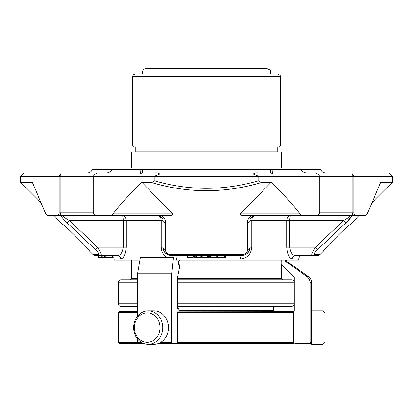 <?xml version="1.0" encoding="UTF-8"?>
<svg xmlns="http://www.w3.org/2000/svg" width="413" height="413" viewBox="0 0 413 413"><rect width="100%" height="100%" fill="white"/><g stroke="black" fill="none" stroke-linecap="round" stroke-linejoin="round"><path stroke-width="0.62" d="M177.306 306.394L292.079 306.394L294.206 305.253M137.581 303.839L118.366 303.839C118.516 305.388 119.367 306.24 120.921 306.394L137.581 306.394L137.581 311.67L119.218 311.67L118.366 312.522L137.581 312.522M294.206 280.876L292.079 279.74L177.306 279.74M137.581 279.74L120.921 279.74C119.367 279.89 118.516 280.742 118.366 282.296L137.581 282.296M137.581 278.398L131.737 278.398L131.737 260.066M323.064 310.834L323.064 344.359L325.077 342.346L325.077 312.847L323.064 310.834L311.665 310.834L311.665 282.807L310.142 282.807C310.07 280.184 308.996 278.094 306.926 276.529C308.996 278.094 310.07 280.184 310.142 282.807L310.142 342.754L309.306 343.606L310.813 343.606L295.445 343.606M147.214 312.847A14.749 12.777 90 0 1 158.277 334.974A14.749 12.777 90 0 1 136.151 334.974A14.749 12.777 90 0 1 147.214 312.847M323.064 344.359L311.665 344.359L311.665 310.834M153.915 344.359L148.215 344.359L153.915 344.359A16.763 14.517 90 0 0 168.432 327.597A16.763 14.517 90 0 0 153.915 310.834L148.215 310.834A16.763 14.517 90 0 1 162.732 327.597A16.763 14.517 90 0 1 148.215 344.359A16.763 14.517 90 0 1 133.698 327.597A16.763 14.517 90 0 1 148.215 310.834M160.115 342.754L171.772 342.754L172.066 343.606L158.22 343.606L293.984 343.58M118.366 312.522L118.366 342.754L119.218 343.606L143.915 343.606L138.128 343.606L137.581 342.754L137.581 339.006M311.665 338.49C311.232 338.118 311.226 317.112 311.665 316.699M286.715 260.066L286.715 261.346L285.569 261.346L285.569 260.066M285.569 261.346L306.926 276.529L308.397 276.529C310.509 278.088 311.598 280.179 311.665 282.807M294.164 343.606L293.328 342.754L293.328 311.67L294.206 310.777L294.206 277.015L281.077 263.69L281.155 260.066M137.581 316.188L137.581 273.778L140.379 257.547L140.905 256.917L172.288 256.917A3.35 1.234 90 0 0 171.297 255.575A3.35 1.063 -90 0 1 170.548 254.594C167.064 253.892 165.365 252.214 165.448 249.566L165.603 222.953C165.773 220.129 164.281 217.661 161.122 215.555M173.543 256.917L171.772 273.778L137.581 273.778M171.772 342.754L171.772 273.778M177.6 311.841L177.6 342.754L177.306 343.606L172.066 343.606M177.833 311.841L293.328 311.67M178.937 311.67L178.767 308.439L177.306 308.439L178.767 308.439M177.306 308.439L177.306 278.403L179.448 267.562L179.159 264.413L178.282 264.413L178.282 260.918L179.159 260.918L179.448 260.066M286.803 247.196L286.803 220.583L289.725 220.583C289.787 217.512 290.112 215.834 290.7 215.555C288.357 215.834 287.061 217.512 286.803 220.583L250.082 220.583C249.664 218.322 251.336 216.644 255.11 215.555C253.102 215.834 251.992 217.512 251.791 220.583L251.791 247.196C251.011 254.439 247.237 258.352 240.464 258.93L176.325 258.93L176.325 260.066L298.697 260.066L298.697 258.93L292.208 258.93C289.239 258.357 287.438 254.444 286.803 247.196L289.725 247.196C290.509 252.56 292.378 255.353 295.326 255.575L311.903 255.575A3.35 3.18 -90 0 0 314.154 254.594L319.998 254.594L314.154 254.594C313.679 253.892 314.861 252.214 317.69 249.566L315.465 247.196L343.487 220.583C347.648 218.338 349.692 216.665 349.62 215.555L290.7 215.555L349.62 215.555M176.325 258.93L176.098 256.917M319.822 176.382L258.796 176.382L253.329 174.09C254.331 173.119 255.931 172.748 258.125 172.975L315.14 172.975L318.531 174.534L319.822 176.382L319.822 212.199L318.96 214.507L317.401 215.219A3.35 2.003 90 0 1 316.534 215.555A3.35 3.35 0 0 0 318.96 214.512M258.125 172.975L154.875 172.975C157.085 172.748 158.68 173.119 159.666 174.1L154.204 176.382L154.204 180.718C188.937 190.842 223.8 190.842 258.796 180.718L258.796 176.382M154.204 176.382L93.178 176.382L94.469 174.534L97.86 172.975L154.875 172.975L142.005 172.975L140.446 173.759M59.255 176.33L60.907 176.33A3.35 2.37 -90 0 0 60.541 174.534L59.193 176.382L59.193 212.199C59.08 214.037 58.47 215.044 57.366 215.219A3.35 2.69 90 0 0 58.538 215.555A3.35 2.37 -90 0 0 60.907 212.199L59.193 212.199M352.459 174.534L353.069 172.975L352.459 174.534L353.745 176.33L352.459 174.534A3.35 2.37 90 0 0 352.093 176.33L353.807 176.382L353.807 212.199L352.093 212.199A3.35 2.37 90 0 0 354.462 215.555A3.35 2.69 -90 0 0 355.634 215.219C354.53 215.044 353.92 214.037 353.807 212.199M388.943 172.975L353.069 172.975L388.943 172.975L392.35 176.382L392.35 182.241L380.755 182.241L367.162 213.877L365.753 215.219A3.35 2.87 90 0 1 364.498 215.555A3.35 3.304 90 0 0 366.047 215.163M346.884 221.853L352.134 215.555L301.557 215.555A3.35 1.729 -90 0 0 302.311 215.219L301.232 214.946A3.35 0.568 90 0 0 301.557 215.555L243.376 215.555C240.986 215.762 239.989 215.204 240.381 213.877L299.921 213.877C290.706 202.045 281.108 191.503 271.124 182.241L240.381 213.877M367.162 213.877L372.335 202.256L392.35 182.241M392.35 176.382L353.807 176.382M355.634 215.219L365.753 215.219M106.415 257.253L112.589 257.253L112.589 255.575L117.674 255.575L95.372 255.575L93.002 254.594L98.846 254.594A3.35 3.18 -90 0 0 101.097 255.575A3.35 3.18 90 0 1 98.846 254.594C99.321 253.892 98.144 252.219 95.31 249.566L97.535 247.196C100.519 251.976 101.706 254.769 101.097 255.575M98.547 255.575L98.547 257.253L105.764 257.253L105.764 255.575M20.65 182.241L40.665 202.256L45.838 213.877L32.245 182.241L20.65 182.241L20.65 176.382L59.193 176.382M46.958 215.163A3.35 3.304 -90 0 0 48.502 215.555A3.35 2.87 -90 0 1 47.247 215.219L45.838 213.877L47.247 215.219L57.366 215.219M94.04 214.512A3.35 3.35 0 0 0 96.466 215.555A3.35 2.003 -90 0 1 95.599 215.219L94.04 214.512L93.178 212.199L93.178 176.382M96.466 215.555L111.443 215.555A3.35 0.568 -90 0 0 111.768 214.946L110.689 215.219A3.35 1.729 90 0 0 111.443 215.555L156.217 215.555M113.079 213.877L172.619 213.877L141.876 182.241C131.892 191.503 122.294 202.045 113.079 213.877L111.768 214.946M95.599 215.219L110.689 215.219M141.876 182.241L150.616 182.241C152.237 182.479 153.429 181.968 154.204 180.718M258.796 180.718C259.565 181.968 260.758 182.479 262.384 182.241C225.106 193.49 187.848 193.49 150.616 182.241M262.384 182.241L271.124 182.241M301.232 214.946L299.921 213.877M302.311 215.219L317.401 215.219M98.64 172.975L59.931 172.975L60.541 174.534M59.931 172.975L87.484 172.975C89.807 172.851 91.397 171.71 92.254 169.547L142.464 169.547C142.769 171.705 142.614 172.846 142.005 172.975L141.07 173.212M315.14 172.975L306.523 172.975C304.123 172.846 302.321 171.705 301.113 169.547L142.464 169.547M353.069 172.975L314.36 172.975M187.213 255.575L187.213 257.253L193.32 257.253L193.32 255.575M217.496 255.575L217.496 257.253L225.782 257.253L225.782 255.575M209.706 257.253L209.706 255.575L209.701 257.253L216.768 257.253L216.768 255.575L216.773 257.253M202.793 255.575L202.793 257.253L207.429 257.253L202.793 257.253L202.778 255.575L202.793 257.253L201.601 257.253L201.601 255.575M207.429 255.575L207.429 257.253L208.622 257.253L208.622 255.575M194.637 255.575L194.637 257.253L200.873 257.253L200.873 255.575M247.397 222.953A3.35 2.421 180 0 0 250.082 220.583L250.082 247.196A3.35 2.447 180 0 1 247.552 249.566L247.397 222.953C247.227 220.129 248.719 217.666 251.878 215.555M251.791 247.196L250.082 247.196C249.87 251.976 247.077 254.769 241.703 255.575A3.35 1.063 -90 0 0 242.452 254.594C245.931 253.892 247.63 252.219 247.552 249.566M314.36 215.555L364.498 215.555L359.042 215.555L349.811 224.786C349.95 223.371 322.186 250.846 323.74 250.856L319.998 254.594L317.628 255.575L311.903 255.575C311.283 254.785 312.471 251.992 315.465 247.196L289.725 247.196L289.725 220.583L343.487 220.583L345.758 222.953L317.69 249.566M352.134 215.555C350.89 217.661 348.763 220.129 345.758 222.953M301.557 215.555L316.534 215.555M89.172 250.758C90.731 250.768 62.952 223.273 63.101 224.693L53.958 215.555L48.502 215.555L169.624 215.555C172.02 215.762 173.016 215.204 172.619 213.877M63.416 219.009L66.028 221.766M95.31 249.566L67.242 222.953L69.513 220.583L126.197 220.583C125.939 217.512 124.643 215.834 122.3 215.555L63.38 215.555C63.287 216.644 65.331 218.322 69.513 220.583L97.535 247.196L123.275 247.196L123.275 220.583C123.213 217.512 122.888 215.834 122.3 215.555L63.38 215.555M104.339 257.253L104.339 255.575M104.014 257.253L104.014 255.575M98.624 257.253L98.624 255.575M67.242 222.953C64.242 220.129 62.115 217.666 60.866 215.555M272.554 173.765L270.995 172.975C270.407 172.866 270.252 171.725 270.536 169.547M106.477 172.975C108.898 172.866 110.699 171.725 111.887 169.547M325.516 172.975C323.193 172.851 321.603 171.71 320.746 169.547L301.113 169.547M240.464 258.93A3.35 1.234 90 0 1 241.703 255.575L171.297 255.575C165.938 254.785 163.145 251.992 162.918 247.196L162.918 220.583C163.352 218.338 161.674 216.665 157.89 215.555L160.244 216.138M112.589 255.575L117.674 255.575A3.35 3.118 90 0 1 120.792 258.93C123.761 258.352 125.562 254.439 126.197 247.196L126.197 220.583L162.918 220.583A3.35 2.421 -0 0 0 165.603 222.953M166.196 256.917C163.052 254.614 161.39 251.372 161.209 247.196L162.918 247.196A3.35 2.447 -0 0 0 165.448 249.566M193.17 257.253L193.17 255.575M224.62 257.253L224.62 255.575M224.047 257.253L224.047 255.575M220.046 257.253L220.046 255.575M218.885 257.253L218.885 255.575M208.601 257.253L208.601 255.575M196.418 257.253L196.418 255.575M200.795 257.253L200.795 255.575M195.814 257.253L195.814 255.575M311.903 255.575L295.326 255.575A3.35 3.118 90 0 0 292.208 258.93M117.674 255.575C120.617 255.379 122.485 252.586 123.275 247.196L126.197 247.196M161.209 247.196L161.209 220.583C161.008 217.512 159.898 215.834 157.89 215.555M165.293 253.04L171.297 255.575L167.342 254.584M139.945 260.066L114.303 260.066L113.962 257.454L112.589 256.003M145.913 68.641L267.087 68.641C271.806 70.308 269.803 71.01 270.494 72.048L142.506 72.048C142.707 69.978 143.843 68.842 145.913 68.641M142.506 74.004L142.506 72.048M280.2 76.56L132.8 76.56C132.95 75.011 133.802 74.159 135.356 74.004L277.644 74.004C280.086 75.336 280.938 76.188 280.2 76.56L280.2 146.047L279.348 146.899L133.652 146.899L135.82 146.899L135.82 151.922L277.18 151.922L277.18 146.899M109.042 169.547L109.042 167.931L303.958 167.931L303.958 169.547M131.737 167.931L131.737 152.01L281.263 152.01L281.263 167.931M177.306 303.839L294.206 303.839M294.206 282.296L177.306 282.296M282.606 279.74L281.263 278.398L177.311 278.398M179.056 310.333L273.261 310.333L274.604 311.67M177.6 342.754L293.328 342.754M118.366 342.754L142.02 342.754M177.6 312.522L293.328 312.522M310.813 343.606L311.665 342.754L310.142 342.754M140.379 257.547L173.259 257.547M258.605 176.33L154.395 176.33M319.822 212.199L352.093 212.199L352.093 176.33L319.807 176.33M93.178 212.199L60.907 212.199L60.907 176.33L93.193 176.33M98.846 254.594L93.002 254.594L89.167 250.763M242.452 254.594L170.548 254.594M120.792 258.93L114.303 258.93M280.2 146.047L132.8 146.047L133.652 146.899M118.366 303.839L118.366 282.296M131.737 278.398L130.394 279.74M281.263 278.398L281.263 263.876M273.261 306.394L273.261 310.333M286.715 261.346L308.397 276.529M364.498 215.555A3.35 3.35 0 0 0 366.202 215.09M46.798 215.09A3.35 3.35 0 0 0 48.502 215.555M24.057 172.975L20.65 176.382M246.845 253.809L248.874 251.538M255.11 215.555L252.802 216.113M104.665 255.575L104.665 257.253M101.784 255.575L101.784 257.253M102.842 257.253L102.842 255.575M272.074 169.547L272.343 172.975M140.657 172.975L140.926 169.547M164.121 251.527L165.876 253.582M210.325 255.575L210.325 257.253M160.936 216.582L160.094 216.061M159.263 215.746L158.7 215.617M247.557 253.19L247.237 253.489M298.697 258.93C298.893 256.891 300.008 255.776 302.048 255.575M270.494 74.004L270.494 72.048M132.8 76.56L132.8 146.047"/></g></svg>
